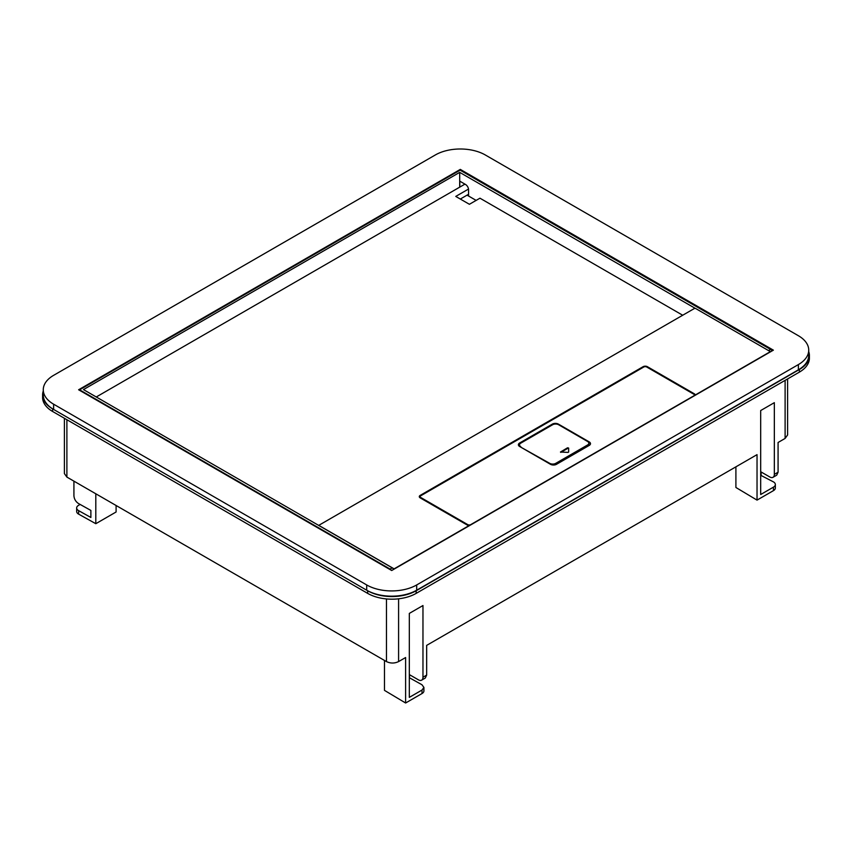 <?xml version="1.0" encoding="UTF-8"?>
<svg xmlns="http://www.w3.org/2000/svg" width="852" height="852" viewBox="0 0 852 852"><rect width="100%" height="100%" fill="white"/><g stroke="black" fill="none" stroke-linecap="round" stroke-linejoin="round"><path stroke-width="1.28" d="M319.18 525.684L319.18 525.354A1.022 0.586 0 0 1 319.479 524.938L694.284 308.552A1.022 0.586 0 0 1 695.722 308.552L770.357 351.642L695.2 395.03A3.003 1.736 0 0 0 695.2 395.019A3.003 1.736 0 0 0 694.316 393.794L647.371 366.68A3.003 1.736 0 0 0 643.122 366.68L643.122 367.382M319.18 525.354A1.022 0.586 0 0 0 319.479 525.769L394.114 568.859L469.271 525.471A3.003 1.736 0 0 1 467.12 524.96L420.164 497.856A3.003 1.736 0 0 1 419.29 496.631A3.003 1.736 0 0 1 420.164 495.406L643.122 366.68M682.697 315.24L479.964 198.196L469.399 204.288L455.767 196.418L468.515 189.059M96.265 396.979L464.926 184.138M695.328 308.413L459.697 172.37L83.464 389.588L392.208 567.847A2.567 1.48 60 0 1 393.613 569.413M695.125 395.339A3.003 1.736 0 0 0 694.316 394.487L646.764 367.031A2.141 1.235 0 0 0 643.729 367.031L420.164 496.109A3.003 1.736 0 0 0 419.354 496.982M468.557 194.277L460.304 199.048M459.697 172.37L459.697 187.152M476.14 200.401L468.557 196.024L468.557 189.73A4.281 2.471 -120 0 0 465.533 184.479L459.697 181.114M468.557 196.024L467.045 195.151M420.238 496.982A2.141 1.235 0 0 0 420.142 497.323A2.141 1.235 0 0 0 420.771 498.196L420.771 497.504A2.141 1.235 0 0 1 420.142 496.631A2.141 1.235 0 0 1 420.771 495.757M467.727 525.237L467.727 524.608A2.141 1.235 0 0 0 470.762 524.608L693.72 395.892A2.141 1.235 0 0 0 694.337 395.019A2.141 1.235 0 0 0 693.72 394.135M467.727 524.608L420.771 497.504M589.243 441.911L558.422 424.115A4.281 2.471 0 0 0 552.362 424.115L519.645 442.997A4.281 2.471 0 0 0 518.389 444.755A4.281 2.471 0 0 0 519.645 446.501L550.467 464.297A4.281 2.471 0 0 0 556.526 464.297L589.243 445.404A4.281 2.471 0 0 0 590.5 443.658A4.281 2.471 0 0 0 589.243 441.911L589.243 442.614L588.37 442.103M391.292 570.286A2.567 1.48 -120 0 0 390.088 569.072L79.598 389.811L460.08 170.144L770.57 349.405L768.525 350.587M771.965 350.971A2.567 1.48 -120 0 0 770.57 349.405M590.457 444.009A4.281 2.471 0 0 0 589.243 442.614M554.151 424.19A4.281 2.471 0 0 0 552.362 424.818L519.645 443.7A4.281 2.471 0 0 0 518.431 445.106M549.71 463.861L549.71 463.339A4.281 2.471 0 0 0 555.77 463.339L587.582 444.968L587.582 445.671L555.77 464.031A4.281 2.471 0 0 1 550.924 464.521M519.571 445.234A4.281 2.471 0 0 0 519.528 445.585A4.281 2.471 0 0 0 519.986 446.693M587.582 445.671A4.281 2.471 0 0 0 588.828 443.924A4.281 2.471 0 0 0 588.785 443.572M549.71 463.339L520.785 447.151M587.582 444.968A4.281 2.471 0 0 0 588.828 443.221A4.281 2.471 0 0 0 587.582 441.474L558.646 424.765A4.281 2.471 0 0 0 552.586 424.765L520.785 443.136A4.281 2.471 0 0 0 519.528 444.882A4.281 2.471 0 0 0 520.785 446.629M568.646 448.056L567.549 447.79L560.467 452.029L567.996 452.401L568.646 452.029L568.646 448.056M568.646 452.029L568.646 448.748L567.549 447.79M560.829 452.369L567.549 448.493M798.377 364.581A35.347 20.405 0 0 0 808.729 350.151A35.347 20.405 0 0 0 798.377 335.72L485.299 154.968A35.347 20.405 0 0 0 435.319 154.968L53.623 375.338A35.347 20.405 0 0 0 43.271 389.769A35.347 20.405 0 0 0 53.623 404.199L366.701 584.951A35.347 20.405 0 0 0 416.681 584.951L798.377 364.581L798.377 369.832A35.347 20.405 0 0 0 808.729 355.401L808.729 350.151M773.382 350.151L391.696 570.52L78.618 389.769L460.304 169.399L773.382 350.151M43.271 389.769L43.271 395.019A35.347 20.405 0 0 0 53.623 409.439L53.623 404.199M798.377 369.832L416.681 590.202A35.347 20.405 0 0 1 366.701 590.202L53.623 409.439M460.304 170.272L460.304 169.399M459.782 181.156L459.782 187.11M64.39 418.279L64.39 473.584L66.893 477.088L386.467 661.589C390.504 663.506 394.551 663.506 398.587 661.589L405.616 657.531L405.616 703.006L422.028 693.528L422.028 690.035L409.322 697.373L409.322 613.408L422.965 605.527L422.965 677.223A6.422 3.706 60 0 1 421.633 680.162L425.297 678.043L426.66 675.093L426.66 645.379L757.034 454.638L757.034 500.113L735.904 487.482L735.904 466.843M409.705 674.805L409.322 678.139M422.028 690.035L423.913 687.415L421.953 684.742L409.705 677.915M757.034 500.113L773.456 490.635A6.422 3.706 0 0 0 775.341 488.015L775.341 484.522A6.422 3.706 0 0 0 773.371 481.849L760.687 475.278M773.456 490.635L773.456 487.142L760.687 494.511L760.687 410.547L774.34 402.666L774.34 474.362A6.422 3.706 60 0 1 773.009 477.301A6.422 3.706 60 0 1 769.793 476.982L760.687 471.72M773.009 477.301L776.726 475.15L778.078 472.2L778.078 442.486L785.107 438.429L787.61 434.935L787.61 378.927M422.028 693.528A6.422 3.706 0 0 0 423.913 690.897L423.913 687.415M405.616 703.006L384.486 690.376L384.486 660.438M421.633 680.162A6.422 3.706 60 0 1 418.428 679.843L409.322 674.582M808.729 351.631A34.272 19.788 180 0 1 809.4 355.529A34.272 19.788 180 0 1 799.357 369.523L416.159 590.766A34.272 19.788 180 0 1 367.681 590.766L52.643 408.875A34.272 19.788 180 0 1 42.6 394.881A34.272 19.788 180 0 1 43.271 390.983M773.456 487.142A6.422 3.706 0 0 0 775.341 484.522M761.124 471.976L761.124 475.022M809.4 355.529L809.4 358.159A34.272 19.788 180 0 1 799.357 372.143L416.159 593.386A34.272 19.788 180 0 1 367.681 593.386L52.643 411.495A34.272 19.788 180 0 1 42.6 397.511L42.6 394.881M80.12 504.437L78.544 505.342A6.422 3.706 0 0 0 76.659 507.973L76.659 511.456A6.422 3.706 0 0 0 78.629 514.129L95.807 523.703L95.807 493.777M95.807 523.703L116.096 511.988L116.096 505.492M76.659 507.973A6.422 3.706 0 0 0 78.629 510.636L90.876 517.473L90.876 510.433L78.544 503.564C75.732 501.69 74.199 499.08 73.922 495.736L73.922 481.146M420.164 496.109L420.164 495.406M647.371 367.382L647.371 366.68M694.316 393.794L694.316 394.487M392.208 567.847L390.088 569.072M558.422 424.115L558.422 424.647M519.645 443.7L519.645 442.997M552.362 424.115L552.362 424.818M555.77 463.339L555.77 464.031M366.701 590.202L366.701 584.951M416.681 590.202L416.681 584.951M422.965 677.223L426.66 675.093M774.34 474.362L778.078 472.2M785.107 438.429L785.107 380.375M398.587 661.589L398.587 598.807M386.467 661.589L386.467 598.935M52.643 408.875L52.643 411.495M367.681 590.766L367.681 593.386M416.159 590.766L416.159 593.386M799.357 369.523L799.357 372.143M78.629 514.129L78.629 510.636M66.893 477.088L66.893 419.727M694.337 395.711L694.337 395.019M420.142 497.323L420.142 496.631M519.528 445.585L519.528 444.882M588.828 443.924L588.828 443.221"/></g></svg>
